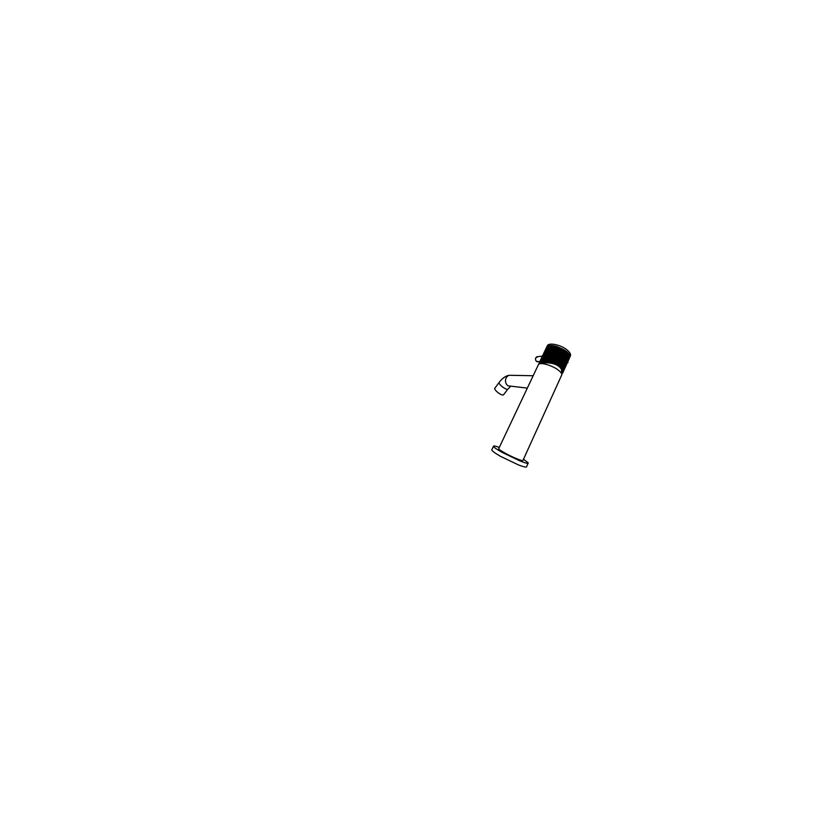 <?xml version="1.0" encoding="UTF-8"?>
<svg xmlns="http://www.w3.org/2000/svg" width="835" height="835" viewBox="0 0 835 835"><rect width="100%" height="100%" fill="white"/><g stroke="black" fill="none" stroke-linecap="round" stroke-linejoin="round"><path stroke-width="1.25" d="M507.805 389.246L503.62 394.684C503.244 395.299 502.096 395.101 500.175 394.078C497.222 392.492 494.205 389.235 494.769 388.296L494.904 388.118M538.251 365.01L538.512 364.457C539.89 361.962 551.789 365.135 558.104 369.947C561.297 372.389 562.435 374.216 561.527 375.426L523.002 460.336C523.107 460.962 521.217 460.513 517.345 458.989C509.694 455.973 498.411 449.71 498.683 448.729L498.777 448.531M499.309 447.414C495.458 446.005 493.506 445.639 493.464 446.328C493.777 447.278 496.762 449.355 502.44 452.539L520.372 461.097C525.841 463.237 528.482 463.842 528.273 462.924L523.514 459.208M491.909 449.585L491.763 449.898C492.013 450.973 494.967 453.144 500.624 456.401L518.598 464.991C524.119 467.057 526.802 467.569 526.645 466.546L528.117 463.289M554.701 346.337L547.092 362.171L553.657 362.912L559.231 365.417L562.78 369.154L562.769 372.796L569.825 357.276L563.009 372.274M566.401 351.305L566.652 351.89L566.13 351.65M565.389 350.585L565.723 351.159L565.149 350.909M564.283 349.886L564.69 350.439L564.074 350.168M563.093 349.228L563.583 349.74L562.936 349.468M555.724 363.622L562.435 349.061L561.725 348.79M553.657 362.912L560.504 348.111L561.183 348.456L560.483 348.164M553 362.797L559.92 347.861L559.22 347.569L552.269 362.557M558.594 347.423L557.916 347.089L558.657 347.256L557.916 347.089L550.849 362.275M557.279 346.995L556.621 346.702L557.248 346.556M555.974 346.629L555.338 346.327L548.031 361.972M554.471 346.306L547.092 362.171M547.092 362.108L554.649 345.847M553.48 346.128L552.916 345.867L545.683 362.035L553.553 345.961L552.916 345.867M553.313 346.108L545.568 361.649L553.417 345.627M552.332 345.951L551.789 345.753L552.394 345.805L544.42 361.722L551.789 345.753M552.206 345.982L544.472 361.482L552.259 345.492M551.236 345.878L543.397 361.618L550.745 345.732M551.173 345.93L543.449 361.378L551.183 345.45M550.202 345.961L542.468 361.586L549.795 345.773M542.468 361.586L550.202 345.481M542.385 363.642C546.121 361.826 555.265 363.308 558.782 366.346C561.36 368.298 562.205 370.333 561.308 372.441M546.57 347.329L539.452 362.4L546.57 347.329M546.894 346.901L539.473 362.463L546.894 346.901M547.342 346.525L539.827 362.16L547.342 346.525M547.906 346.222L540.308 361.91L547.906 346.222M548.595 345.993L540.913 361.732L548.595 345.993M549.399 345.826L541.633 361.628L549.399 345.826M547.04 346.723L547.447 345.554C549.159 342.34 561.183 344.876 567.205 350.053C570.263 352.683 571.244 354.802 570.159 356.399L569.981 356.785M538.544 364.425L541.111 362.964L545.631 361.983M545.933 361.972L546.674 361.941M547.405 361.952L554.774 346.191L554.096 346.055M548.793 362.014L556.037 346.504L555.338 346.327M549.44 362.077L556.621 346.671L557.352 346.713L550.213 362.171M551.622 362.421L558.657 347.224M552.248 362.599L559.21 347.6L559.92 347.871L559.22 347.569M554.398 363.142L561.203 348.435L560.504 348.111M555.004 363.35L561.778 348.686L562.435 349.061L555.682 363.653M556.298 363.862L563.03 349.28L563.625 349.729L556.935 364.196M556.976 364.164L563.625 349.729M557.519 364.425L564.23 349.917L564.731 350.429L558.104 364.791M558.156 364.759L564.731 350.429M558.657 365.052L565.337 350.606L565.765 351.149L559.168 365.448M559.231 365.417L565.765 351.149M559.68 365.73L566.61 351.358L560.128 366.137M562.352 373.422L561.767 374.028M563.061 372.128L569.741 357.223M569.804 357.255L562.978 372.107M563.207 371.418L569.804 356.691L563.124 371.408M569.877 356.712L563.228 371.022M563.207 370.677L569.752 356.096L563.134 370.677M569.825 356.117L563.145 370.27M563.061 369.926L569.345 355.376M569.627 355.48L562.988 369.915M569.627 354.927L562.926 369.498M562.78 369.154L568.948 354.677M569.303 354.802L562.696 369.154M569.23 354.238L562.56 368.726M562.341 368.371L568.426 353.936M568.833 354.103L562.268 368.381M568.708 353.529L562.038 367.953M561.757 367.598L567.8 353.121M568.249 353.372L561.684 367.619M568.05 352.798L561.381 367.191M561.047 366.847L567.529 352.631L567.028 352.37M567.529 352.631L560.974 366.868M567.257 352.057L560.462 366.69M561.819 348.633L562.414 349.082M561.203 348.435L554.377 363.183M548.052 362.014L555.933 346.149M541.664 361.357L549.315 345.596M540.955 361.471L548.543 345.794M540.37 361.659L547.885 346.066M539.901 361.92L547.353 346.41M560.191 366.116L566.704 351.89M542.019 363.611L541.111 362.964M547.186 362.171L554.607 346.337M545.933 361.847L553.428 346.118M558.605 365.312L565.191 350.95M559.596 365.991L566.151 351.681M527.323 388.118L508.15 385.843C505.718 384.486 504.726 380.75 506.114 378.046C506.814 376.679 507.837 375.75 509.162 375.28L512.22 375.343M510.54 386.48L507.951 389.058C507.617 389.621 506.49 389.371 504.58 388.306C501.637 386.657 498.547 383.422 499.048 382.566L499.173 382.409M537.928 356.618L535.799 357.86C534.776 359.791 536.592 362.484 538.335 361.659L536.3 361.19C535.84 360.783 535.152 359.593 535.788 357.86L536.905 356.743L542.426 356.107M561.277 367.494L567.8 353.195M560.546 366.763L567.08 352.474M559.701 366.064L566.255 351.754M550.849 362.317L557.916 347.12M549.44 362.129L556.621 346.702M558.74 365.396L565.316 351.044M564.189 350.272L557.55 364.707M557.665 364.77L564.303 350.345M563.082 349.604L556.381 364.143M556.507 364.206L563.207 349.667M561.913 348.967L555.139 363.642M555.275 363.684L562.038 349.03M560.702 348.372L553.845 363.204M553.981 363.246L560.828 348.435M559.45 347.84L552.499 362.828M552.645 362.87L559.586 347.892M558.197 347.35L551.131 362.547M551.277 362.567L558.323 347.402M556.935 346.932L549.764 362.338M549.91 362.359L557.07 346.974M555.692 346.588L548.397 362.213M548.543 362.223L555.818 346.619M533.179 375.74L509.162 375.28C505.373 376.032 502.002 378.464 499.048 382.566L494.769 388.296M538.512 364.457L498.683 448.729M561.297 373.047L561.684 371.335M493.464 446.328L491.763 449.898M547.447 345.554L546.779 346.974M539.504 362.369L538.815 363.82M567.633 362.108C568.593 362.62 568.593 362.64 567.602 362.171M539.859 361.534L538.335 361.659"/></g></svg>
